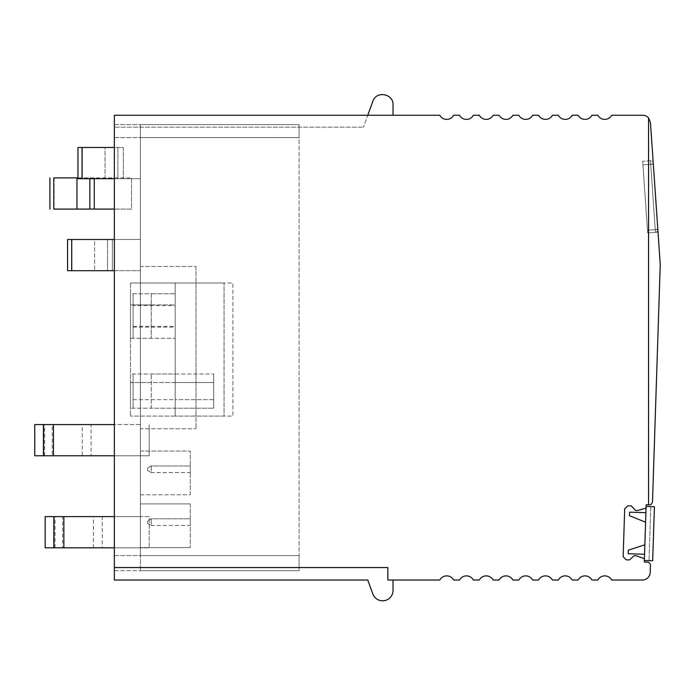 <?xml version="1.0" encoding="UTF-8"?>
<svg xmlns="http://www.w3.org/2000/svg" width="695" height="695" viewBox="0 0 695 695"><rect width="100%" height="100%" fill="white"/><g stroke="black" fill="none" stroke-linecap="round" stroke-linejoin="round"><path stroke-width="0.52" stroke-dasharray="3.48 2.61" d="M647.462 230.201L647.644 232.877L658.017 232.165L657.835 229.48L658.017 232.165L647.644 232.877L642.701 161.301L647.644 232.877L642.701 161.301L653.074 160.588L657.835 229.48L653.074 160.588L642.701 161.301L647.462 230.201L657.835 229.48L647.462 230.201L655.246 229.663L650.728 164.315L642.953 164.845L653.326 164.133L642.953 164.845L650.728 164.315L655.246 229.663L647.462 230.201M648.557 117.933L650.451 122.511L660.25 264.456L652.501 501.833C651.762 504.17 650.694 505.178 649.278 504.848L648.557 504.822L648.557 117.933A7.801 7.801 0 0 0 642.667 115.248L611.661 115.248A7.801 7.801 0 0 1 597.865 115.248L591.905 115.248A7.801 7.801 0 0 1 578.11 115.248L572.15 115.248A7.801 7.801 0 0 1 558.354 115.248L552.386 115.248A7.801 7.801 0 0 1 538.599 115.248L532.631 115.248A7.801 7.801 0 0 1 518.844 115.248L512.875 115.248A7.801 7.801 0 0 1 499.088 115.248L493.12 115.248A7.801 7.801 0 0 1 479.324 115.248L473.365 115.248A7.801 7.801 0 0 1 459.569 115.248L453.609 115.248A7.801 7.801 0 0 1 439.813 115.248L114.362 115.248L367.777 115.248L372.859 101.296A10.399 10.399 0 0 1 393.022 104.849L393.022 115.248L367.777 115.248L363.442 127.159L367.777 115.248L393.022 115.248M648.557 504.822L646.159 504.744L646.081 507.341A1.042 1.042 0 0 1 645.325 508.306L637.654 510.53L635.569 510.46L631.303 505.899L627.924 505.786L624.701 508.801L623.146 556.608L626.16 559.831L629.54 559.935L634.101 555.67L636.177 555.731L643.692 558.45A1.042 1.042 0 0 1 644.378 559.466L644.291 562.064L647.41 562.159A3.119 3.119 0 0 1 650.424 565.382L650.19 572.489A7.801 7.801 0 0 1 642.397 580.03L611.661 580.03A7.801 7.801 0 0 0 597.865 580.03L591.905 580.03A7.801 7.801 0 0 0 578.11 580.03L572.15 580.03A7.801 7.801 0 0 0 558.354 580.03L552.386 580.03A7.801 7.801 0 0 0 538.599 580.03L532.631 580.03A7.801 7.801 0 0 0 518.844 580.03L512.875 580.03A7.801 7.801 0 0 0 499.088 580.03L493.12 580.03A7.801 7.801 0 0 0 479.324 580.03L473.365 580.03A7.801 7.801 0 0 0 459.569 580.03L453.609 580.03A7.801 7.801 0 0 0 439.813 580.03L387.827 580.03L393.022 580.03L393.022 590.429A10.399 10.399 0 0 1 372.859 593.982L367.777 580.03L114.362 580.03L114.362 567.554L387.827 567.554L387.827 580.03L387.827 567.554L114.362 567.554L114.362 115.248L367.777 115.248M393.022 580.03L387.827 580.03L387.827 567.554L114.362 567.554M114.362 127.159L114.362 115.248L114.362 127.159L363.442 127.159L114.362 127.159M114.362 124.605L114.362 555.592L114.362 124.605L114.362 137.601L114.362 124.605L299.076 124.605L299.076 570.673L299.076 124.605L299.076 137.601L299.076 124.605L114.362 124.605M114.362 570.673L114.362 555.592L114.362 570.673L299.076 570.673L299.076 555.592L299.076 570.673L114.362 570.673M114.362 555.592L299.076 555.592L114.362 555.592M114.362 137.601L299.076 137.601L114.362 137.601M53.776 209.091L131.529 209.091L131.529 177.894L131.529 209.091L114.362 209.091M53.776 177.894L131.529 177.894L94.285 177.894L94.285 178.676M94.285 177.894L77.97 177.894M140.364 124.605L299.076 124.605L140.364 124.605L140.364 555.592L140.364 124.605L299.076 124.605L140.364 124.605L140.364 137.601L140.364 124.605M140.364 555.592L299.076 555.592L140.364 555.592L140.364 570.673L140.364 555.592L299.076 555.592L140.364 555.592M140.364 570.673L299.076 570.673L140.364 570.673M140.364 137.601L299.076 137.601L140.364 137.601M190.274 503.901L190.274 547.608L190.274 503.901L140.364 503.901L140.364 547.608L190.274 547.608L140.364 547.608L140.364 503.901L190.274 503.901M190.274 494.788L190.274 451.081L190.274 494.788L140.364 494.788L140.364 451.081L140.364 494.788L190.274 494.788M195.99 266.506L195.99 428.772L195.99 266.506L140.364 266.506L140.364 428.772L195.99 428.772L140.364 428.772L140.364 266.506L195.99 266.506M195.99 282.978L195.99 416.07L195.99 282.978L232.903 282.978L232.903 416.07L195.99 416.07L232.903 416.07L232.903 282.978L195.99 282.978M140.364 451.081L190.274 451.081L140.364 451.081M114.362 239.506L140.364 239.506L140.364 270.694L67.571 270.694L71.446 270.694L67.571 270.694L67.571 239.506L140.364 239.506L140.364 270.694L140.364 239.506L140.364 270.694L114.362 270.694M114.362 147.479L77.97 147.479L105.023 147.479L105.023 178.676L81.845 178.676L81.845 178.05L81.845 178.676L77.97 178.676L140.364 178.676L140.364 147.479L140.364 178.676L140.364 147.479L140.364 178.676L114.362 178.676M112.364 270.694L71.446 270.694L112.364 270.694L112.364 239.506L107.517 239.506L140.364 239.506L112.364 239.506L112.364 270.694M94.624 239.506L71.446 239.506L94.624 239.506L94.624 270.694L94.624 239.506L107.517 239.506L94.624 239.506M105.023 147.479L123.336 147.479L123.336 178.676L123.336 147.479L77.97 147.479L77.97 178.676L140.364 178.676L117.915 178.676L117.915 147.479L117.915 178.676L105.023 178.676L105.023 147.479M655.428 232.339L647.644 232.877L655.428 232.339A2.598 2.598 0 0 0 657.844 229.567L653.257 163.177L657.844 229.567A2.598 2.598 0 0 1 655.428 232.339L655.246 229.663L657.809 229.124L655.246 229.663L655.428 232.339M650.485 160.771L642.701 161.301L650.485 160.771A2.598 2.598 0 0 1 653.257 163.177A2.598 2.598 0 0 0 650.485 160.771L650.728 164.315L653.3 163.768L650.728 164.315L650.485 160.771M34.75 455.772L140.364 455.772L82.236 455.772L82.236 424.584L140.364 424.584L140.364 455.772L140.364 424.584L34.75 424.584M82.236 424.584L43.585 424.584L91.071 424.584L91.071 455.772L149.19 455.772L149.19 424.584L149.19 455.772L114.362 455.772M82.236 455.772L43.585 455.772L52.255 455.772L52.255 424.584M45.149 516.602L140.364 516.602L140.364 547.799L140.364 516.602L53.984 516.602L102.261 516.602L102.261 547.799L149.19 547.799L114.362 547.799M45.149 547.799L140.364 547.799L53.984 547.799L62.654 547.799L62.654 516.602M93.425 547.799L93.425 516.602M91.071 424.584L114.362 424.584M91.071 455.772L52.255 455.772M114.362 516.602L149.19 516.602L149.19 547.799L149.19 516.602L102.261 516.602M102.261 547.799L62.654 547.799M190.274 518.809L190.274 525.42L151.241 525.42L151.241 518.809L190.274 518.809L190.274 525.42L151.241 525.42L147.635 523.335L147.635 520.894L151.241 518.809L190.274 518.809M151.241 518.809L147.635 520.894L147.635 523.335L151.241 525.42L151.241 518.809M190.274 465.989L190.274 472.591L151.241 472.591L151.241 465.989L190.274 465.989L190.274 472.591L151.241 472.591L147.635 470.515L147.635 468.074L151.241 465.989L190.274 465.989M151.241 465.989L147.635 468.074L147.635 470.515L151.241 472.591L151.241 465.989M130.486 408.217L130.486 399.668L130.486 408.217L151.284 408.217L151.284 374.006L151.284 408.217L175.201 408.217L175.201 382.554L213.669 382.554L213.669 374.006L213.669 408.217L213.669 382.554L175.201 382.554L175.201 374.006L213.669 374.006L175.201 374.006L175.201 382.554L175.201 374.006L133.084 374.006L133.084 408.217L133.084 374.006M151.284 399.668L175.201 399.668L175.201 408.217L213.669 408.217L175.201 408.217L175.201 399.668L213.669 399.668L213.669 374.006L213.669 408.217L213.669 399.668L175.201 399.668L175.201 382.554L133.084 382.554M151.284 374.006L175.201 374.006L175.201 399.668L175.201 382.554L130.486 382.554L130.486 374.006L151.284 374.006M130.486 374.006L130.486 399.668L130.486 382.554L151.284 382.554M130.486 282.978L130.486 416.07L130.486 282.978L175.201 282.978L175.201 416.07L175.201 282.978L130.486 282.978M130.486 293.733L130.486 304.87L130.486 293.733L151.284 293.733L151.284 338.274L175.201 338.274L133.084 338.274L133.084 293.733L133.084 338.274M151.284 327.137L175.201 327.137L175.201 304.87L130.486 304.87L130.486 338.274L130.486 304.87L151.284 304.87M175.201 416.07L130.486 416.07L175.201 416.07L175.201 282.978L175.201 416.07L224.068 416.07L224.068 282.978L224.068 416.07L175.201 416.07M133.084 327.137L175.201 327.137L175.201 293.733L175.201 338.274L175.201 326.398L133.084 326.398M130.486 338.274L151.284 338.274L151.284 293.733L175.201 293.733L133.084 293.733M133.084 399.668L175.201 399.668L175.201 408.217L133.084 408.217M175.201 326.398L175.201 305.609L133.084 305.609M175.201 305.609L175.201 293.733L175.201 304.87L133.084 304.87M175.201 282.978L224.068 282.978L175.201 282.978M654.421 506.733L652.657 560.769L649.017 560.657L652.657 560.769L649.017 560.657L652.657 560.769L654.421 506.733L650.781 506.612L649.017 560.657L650.781 506.612L654.421 506.733L650.781 506.612L654.421 506.733L652.657 560.769L644.343 560.5L646.107 506.464L654.421 506.733L652.657 560.769L654.421 506.733M650.781 506.612L649.017 560.657L650.781 506.612M644.543 554.263L628.202 553.733L644.543 554.263L628.202 553.733L644.543 554.263L628.202 553.733L628.315 550.188L628.202 553.733L628.315 550.188L628.202 553.733L628.315 550.188L644.856 544.776L628.315 550.188L644.856 544.776L628.315 550.188L644.856 544.776L644.543 554.263L644.856 544.776M645.907 512.693L629.557 512.163L645.907 512.693L629.557 512.163L645.907 512.693L629.557 512.163L629.444 515.707L629.557 512.163L629.444 515.707L629.557 512.163L629.444 515.707L645.594 522.188L629.444 515.707L645.594 522.188L645.907 512.693L645.594 522.188M89.855 177.894L89.855 178.676M54.062 177.894L54.062 209.091M71.446 270.694L71.446 239.506L71.446 270.694M107.517 239.506L107.517 270.694L107.517 239.506M71.733 270.694L71.733 239.506M81.845 148.105L81.845 178.05L81.845 148.105M82.132 147.479L82.132 178.676M44.628 455.772L44.628 424.584M55.027 547.799L55.027 516.602"/><path stroke-width="1.04" d="M648.557 117.933L650.451 122.511L660.25 264.456L652.501 501.833C651.762 504.17 650.694 505.178 649.278 504.848L648.557 504.822L648.557 117.933A7.801 7.801 0 0 0 642.667 115.248L611.661 115.248A7.801 7.801 0 0 1 597.865 115.248L591.905 115.248A7.801 7.801 0 0 1 578.11 115.248L572.15 115.248A7.801 7.801 0 0 1 558.354 115.248L552.386 115.248A7.801 7.801 0 0 1 538.599 115.248L532.631 115.248A7.801 7.801 0 0 1 518.844 115.248L512.875 115.248A7.801 7.801 0 0 1 499.088 115.248L493.12 115.248A7.801 7.801 0 0 1 479.324 115.248L473.365 115.248A7.801 7.801 0 0 1 459.569 115.248L453.609 115.248A7.801 7.801 0 0 1 439.813 115.248L114.362 115.248L114.362 567.554L387.827 567.554L387.827 580.03L439.813 580.03A7.801 7.801 0 0 1 453.609 580.03L459.569 580.03A7.801 7.801 0 0 1 473.365 580.03L479.324 580.03A7.801 7.801 0 0 1 493.12 580.03L499.088 580.03A7.801 7.801 0 0 1 512.875 580.03L518.844 580.03A7.801 7.801 0 0 1 532.631 580.03L538.599 580.03A7.801 7.801 0 0 1 552.386 580.03L558.354 580.03A7.801 7.801 0 0 1 572.15 580.03L578.11 580.03A7.801 7.801 0 0 1 591.905 580.03L597.865 580.03A7.801 7.801 0 0 1 611.661 580.03L642.397 580.03A7.801 7.801 0 0 0 650.19 572.489L650.424 565.382A3.119 3.119 0 0 0 647.41 562.159L644.291 562.064L644.378 559.466A1.042 1.042 0 0 0 643.692 558.45L636.177 555.731L634.101 555.67L629.54 559.935L626.16 559.831L623.146 556.608L624.701 508.801L627.924 505.786L631.303 505.899L635.569 510.46L637.654 510.53L645.325 508.306A1.042 1.042 0 0 0 646.081 507.341L646.159 504.744L648.557 504.822M393.022 580.03L393.022 590.429A10.399 10.399 0 0 1 372.859 593.982L367.777 580.03L114.362 580.03L114.362 567.554M367.777 115.248L372.859 101.296C376.091 90.524 393.674 93.625 393.022 104.849L393.022 115.248M114.362 209.091L54.062 209.091M94.285 178.676L94.285 209.091M77.97 177.894L76.954 177.894L76.954 209.091M76.954 177.894L54.062 177.894M114.362 239.506L67.571 239.506L67.571 270.694L114.362 270.694M114.362 147.479L82.132 147.479L82.132 178.676L77.97 178.676L77.97 147.479L82.132 147.479M114.362 178.676L82.132 178.676M114.362 424.584L34.75 424.584L34.75 455.772L114.362 455.772M114.362 516.602L45.149 516.602L45.149 547.799L114.362 547.799M644.343 560.5L652.657 560.769L654.421 506.733L646.107 506.464L644.343 560.5M644.856 544.776L628.315 550.188L628.202 553.733L644.543 554.263M645.594 522.188L629.444 515.707L645.594 522.188L629.444 515.707L629.557 512.163L645.907 512.693M89.855 178.676L89.855 209.091M53.776 177.894L53.776 209.091M71.733 239.506L71.733 270.694M43.42 424.584L43.42 455.772M53.819 516.602L53.819 547.799M53.463 424.584L53.463 455.772M63.862 516.602L63.862 547.799M49.91 209.091L49.91 177.894M43.585 424.584L43.585 455.772M53.984 516.602L53.984 547.799"/></g></svg>
